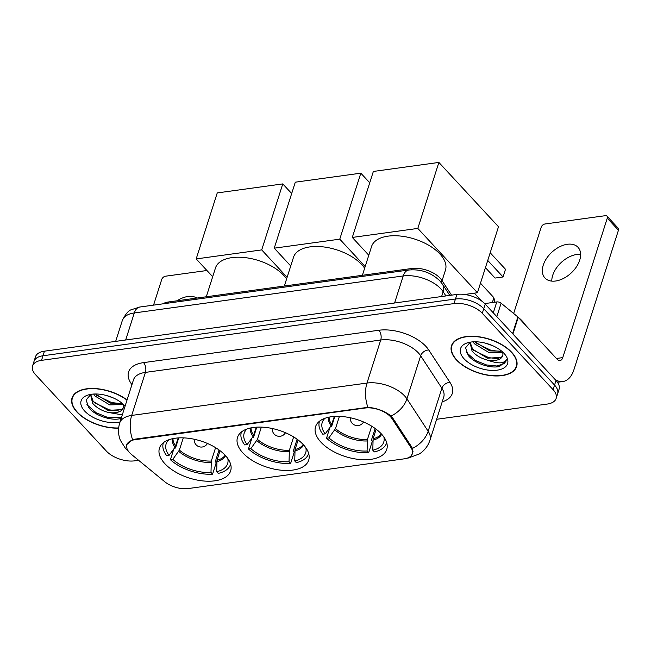 <?xml version="1.0" encoding="UTF-8"?>
<svg xmlns="http://www.w3.org/2000/svg" width="651" height="651" viewBox="0 0 651 651"><rect width="100%" height="100%" fill="white"/><g stroke="black" fill="none" stroke-linecap="round" stroke-linejoin="round"><path stroke-width="0.98" d="M242.904 452.941A37.367 19.408 -162.3 0 0 280.532 470.136A37.367 19.408 -162.3 0 0 308.696 460.143A37.367 19.408 -162.3 0 0 303.293 444.625A37.367 19.408 -162.3 0 0 265.665 427.43A37.367 19.408 -162.3 0 0 237.501 437.423A37.367 19.408 -162.3 0 0 242.904 452.941M320.959 442.2A37.367 19.408 -162.3 0 0 358.587 459.394A37.367 19.408 -162.3 0 0 386.751 449.402A37.367 19.408 -162.3 0 0 381.348 433.892A37.367 19.408 -162.3 0 0 343.72 416.689A37.367 19.408 -162.3 0 0 315.556 426.682A37.367 19.408 -162.3 0 0 320.959 442.2M164.849 463.675A37.367 19.408 -162.3 0 0 202.477 480.877A37.367 19.408 -162.3 0 0 230.641 470.885A37.367 19.408 -162.3 0 0 225.238 455.366A37.367 19.408 -162.3 0 0 187.61 438.172A37.367 19.408 -162.3 0 0 159.446 448.165A37.367 19.408 -162.3 0 0 164.849 463.675M129.59 452.673A19.034 9.887 -162.3 0 0 131.567 454.52L164.687 481.691A19.034 9.887 -162.3 0 0 188.147 488.567L404.255 458.833A19.034 9.887 -162.3 0 0 412.327 453.771A19.034 9.887 -162.3 0 0 411.09 447.782L392.04 418.683A19.034 9.887 -162.3 0 0 365.081 408.031L134.912 439.702A19.034 9.887 -162.3 0 0 126.839 444.763A19.034 9.887 -162.3 0 0 129.59 452.673M162.758 303.862A21.149 10.986 17.7 0 1 168.609 301.958L411.863 268.481A21.149 10.986 17.7 0 1 441.817 280.312L451.534 295.155M127.075 399.926A34.194 17.764 -162.3 0 0 93.939 388.492A34.194 17.764 -162.3 0 0 72.049 397.924A34.194 17.764 -162.3 0 0 76.989 412.124A34.194 17.764 -162.3 0 0 118.645 428.155M456.432 359.913A34.194 17.764 -162.3 0 0 490.87 375.651A34.194 17.764 -162.3 0 0 516.642 366.505A34.194 17.764 -162.3 0 0 511.702 352.305A34.194 17.764 -162.3 0 0 477.264 336.567A34.194 17.764 -162.3 0 0 451.493 345.714A34.194 17.764 -162.3 0 0 456.432 359.913M126.563 444.771L132.601 439.71L134.806 439.173L367.905 407.331C375.83 407.974 382.959 410.423 389.298 414.679L392.594 417.812L411.644 446.912L412.409 448.425L412.726 453.356L410.903 456.034M436.642 419.285L547.165 404.076A21.149 10.986 -162.3 0 0 556.141 398.445L559.071 389.265A21.149 10.986 -162.3 0 0 556.011 380.485L485.215 304.123L483.75 308.712A21.149 10.986 -162.3 0 0 455.472 299.004L42.982 355.763A21.149 10.986 -162.3 0 0 34.015 361.395A21.149 10.986 -162.3 0 1 42.982 355.763L455.472 299.004A21.149 10.986 -162.3 0 1 483.75 308.712L554.546 385.075L483.75 308.712L482.285 313.302A21.149 10.986 -162.3 0 0 454.007 303.594L41.518 360.353A21.149 10.986 -162.3 0 0 32.55 365.984A21.149 10.986 -162.3 0 0 35.61 374.764L106.406 451.127A21.149 10.986 -162.3 0 0 134.676 460.835L138.606 460.298M557.606 393.855A21.149 10.986 -162.3 0 0 554.546 385.075A21.149 10.986 -162.3 0 1 557.606 393.855M556.141 398.445A21.149 10.986 -162.3 0 0 553.081 389.664L482.285 313.302M485.215 304.123A21.149 10.986 -162.3 0 0 456.945 294.415L44.447 351.174A21.149 10.986 -162.3 0 0 35.48 356.805L32.55 365.984M127.002 400.137A33.836 17.577 -162.3 0 0 94.159 388.704A33.836 17.577 -162.3 0 0 72.383 398.03A33.836 17.577 -162.3 0 0 77.274 412.083A33.836 17.577 -162.3 0 0 118.669 427.943M113.29 397.924L106.146 395.417M123.169 404.474L109.742 404.914L94.94 395.979L93.622 394.05M122.233 403.376L110.328 403.091L95.388 393.993M122.298 414.882L108.383 412.441A17.626 9.155 -162.3 0 0 123.242 407.941A17.626 9.155 -162.3 0 0 123.373 405.41L123.015 404.059M108.383 412.441C101.743 410.773 96.486 407.713 92.613 403.27L90.554 394.514M123.291 407.762L121.851 409.634L108.001 410.382L93.199 401.447L90.676 394.457M90.863 394.36L86.127 399.966L88.723 407.559C94.753 415.574 110.979 420.928 120.044 418.707L121.2 418.316M125.082 406.159A24.673 12.817 -162.3 0 0 124.561 405.581A24.673 12.817 -162.3 0 0 88.324 394.937A24.673 12.817 -162.3 0 0 84.679 411.066A24.673 12.817 -162.3 0 0 120.044 421.938M121.46 417.494L106.951 417.145L96.153 412.758L86.908 404.67M118.864 410.976L109.278 409.853L94.118 402.497M121.192 403.685L111.606 402.562L96.438 395.206M196.846 298.068A22.557 14.192 -42.8 0 0 187.895 296.498A22.557 14.192 -42.8 0 0 177.072 300.786M206.928 270.507L165.5 276.203A3.524 2.213 -42.8 0 0 161.733 279.466L153.546 305.132M511.417 352.346A33.836 17.577 -162.3 0 0 477.338 336.77A33.836 17.577 -162.3 0 0 451.827 345.819A33.836 17.577 -162.3 0 0 456.717 359.873A33.836 17.577 -162.3 0 0 490.797 375.448A33.836 17.577 -162.3 0 0 516.308 366.399A33.836 17.577 -162.3 0 0 511.417 352.346M525.455 325.077A35.252 18.309 -162.3 0 0 522.444 321.203A35.252 18.309 -162.3 0 0 518.399 317.46M492.742 345.714L485.589 343.207M502.613 352.264L489.194 352.704L474.392 343.769L473.074 341.84M501.685 351.166L489.772 350.881L474.839 341.775M470.315 342.149L465.579 347.756L468.167 355.348C474.197 363.356 490.423 368.718 499.488 366.497L506.047 361.15L506.332 359.482C504.256 363.697 498.088 363.95 487.827 360.231A17.626 9.155 -162.3 0 0 502.686 355.731A17.626 9.155 -162.3 0 0 502.824 353.2L502.466 351.849M487.827 360.231C481.187 358.555 475.93 355.503 472.065 351.052L470.006 342.304M502.743 355.552L501.303 357.423L487.444 358.164L472.642 349.229L470.12 342.247M464.122 358.856A24.673 12.817 -162.3 0 0 496.2 370.289A24.673 12.817 -162.3 0 0 505.103 354.64A24.673 12.817 -162.3 0 0 504.004 353.363A24.673 12.817 -162.3 0 0 467.776 342.727A24.673 12.817 -162.3 0 0 464.122 358.856M506.087 361.012L504.167 363.649L496.876 366L486.395 364.926L475.596 360.548L466.352 352.46M498.316 358.766L488.722 357.643L473.562 350.279M500.643 351.475L491.049 350.352L475.889 342.996M220.054 450.712L217.011 460.257L216.685 471.69A32.29 16.771 -162.3 0 0 227.817 458.67A32.29 16.771 -162.3 0 0 227.785 458.499M219.037 449.947L215.294 461.681L216.23 462.698L212.568 474.172A35.252 18.309 -162.3 0 1 170.399 459.696L172.8 459.362A32.29 16.771 -162.3 0 0 210.989 472.471L211.306 461.046L215.587 447.652M183.289 437.854L179.383 450.085L172.8 459.362M286.595 278.962A38.775 20.14 -162.3 0 0 283.763 275.422A38.775 20.14 -162.3 0 0 244.711 257.568A38.775 20.14 -162.3 0 0 215.481 267.943L206.286 296.766M174.362 448.173L175.493 448.018L178.724 437.895M216.685 471.69L218.264 473.391A35.252 18.309 -162.3 0 0 230.454 464.505A35.252 18.309 -162.3 0 0 230.576 464.09M170.399 459.696L173.85 448.873M210.989 472.471L212.568 474.172M163.295 443.071L163.425 442.672A35.252 18.309 -162.3 0 0 163.295 443.071A35.252 18.309 -162.3 0 0 166.672 455.676L169.073 455.342L174.997 447.318L178.252 437.92M168.959 439.718A32.29 16.771 -162.3 0 0 168.829 439.84A32.29 16.771 -162.3 0 0 169.073 455.342M282.77 183.907L261.71 249.903L196.187 258.919L217.247 192.924L282.77 183.907L291.681 193.526M261.71 249.903L287.124 277.318M212.69 276.716L196.187 258.919M298.109 439.97L295.066 449.524L294.74 460.949A32.29 16.771 -162.3 0 0 305.872 447.929A32.29 16.771 -162.3 0 0 305.84 447.758M297.092 439.213L293.349 450.948L294.285 451.957L290.623 463.431A35.252 18.309 -162.3 0 1 248.446 448.954L250.855 448.62A32.29 16.771 -162.3 0 0 289.044 461.738L289.361 450.305L293.642 436.911M261.344 427.113L257.438 439.344L250.855 448.62M364.65 268.22A38.775 20.14 -162.3 0 0 361.81 264.68A38.775 20.14 -162.3 0 0 322.766 246.835A38.775 20.14 -162.3 0 0 293.536 257.202L284.341 286.033M252.417 437.431L253.548 437.277L256.779 427.154M294.74 460.949L296.319 462.649A35.252 18.309 -162.3 0 0 308.509 453.763A35.252 18.309 -162.3 0 0 308.631 453.348M248.446 448.954L251.904 438.139M289.044 461.738L290.623 463.431M241.35 432.329L241.472 431.93A35.252 18.309 -162.3 0 0 241.35 432.329A35.252 18.309 -162.3 0 0 244.727 444.934L247.128 444.6L253.052 436.577L256.307 427.186M247.014 428.985A32.29 16.771 -162.3 0 0 246.875 429.099A32.29 16.771 -162.3 0 0 247.128 444.6M360.825 173.174L339.765 239.161L274.242 248.177L295.302 182.182L360.825 173.174L369.735 182.785M339.765 239.161L365.178 266.576M290.737 265.974L274.242 248.177M376.164 429.229L373.113 438.782L372.795 450.207A32.29 16.771 -162.3 0 0 383.927 437.187A32.29 16.771 -162.3 0 0 383.887 437.016M375.147 428.472L371.404 440.206L372.339 441.215L368.678 452.689A35.252 18.309 -162.3 0 1 326.501 438.213L328.91 437.879A32.29 16.771 -162.3 0 0 367.099 450.997L367.416 439.563L371.697 426.177M339.399 416.371L335.493 428.602L328.91 437.879M442.07 280.695L445.471 270.043A38.775 20.14 -162.3 0 0 439.864 253.939A38.775 20.14 -162.3 0 0 400.821 236.093A38.775 20.14 -162.3 0 0 371.591 246.46L362.395 275.292M330.472 426.698L331.595 426.543L334.834 416.412M372.795 450.207L374.374 451.908A35.252 18.309 -162.3 0 0 386.564 443.022A35.252 18.309 -162.3 0 0 386.686 442.607M326.501 438.213L329.959 427.398M367.099 450.997L368.678 452.689M319.543 421.181A35.252 18.309 -162.3 0 0 319.405 421.588A35.252 18.309 -162.3 0 0 322.774 434.193L325.183 433.867L331.107 425.835L334.362 416.445M325.061 418.243A32.29 16.771 -162.3 0 0 324.93 418.357A32.29 16.771 -162.3 0 0 325.183 433.867M490.187 252.767L505.502 269.278L503.044 276.968L487.737 260.457M438.88 162.433L417.82 228.42L352.297 237.436L373.357 171.449L438.88 162.433L498.495 226.735L477.435 292.73L464.716 294.48M417.82 228.42L477.435 292.73M368.791 255.233L352.297 237.436M503.044 276.968L495.069 278.067L485.434 267.675M551.788 281.118A22.557 14.192 137.2 0 1 576.794 254.484A22.557 14.192 137.2 0 1 580.627 254.378M567.338 244.28A22.557 14.192 -42.8 0 0 546.555 258.423A22.557 14.192 -42.8 0 0 544.936 277.985A22.557 14.192 -42.8 0 0 555.62 281.012A22.557 14.192 -42.8 0 0 576.404 266.877A22.557 14.192 -42.8 0 0 578.023 247.307A22.557 14.192 -42.8 0 0 567.338 244.28M493.287 312.83L496.77 301.934L484.702 303.594M555.018 379.411A28.196 16.308 82.2 0 0 562.887 381.527A28.196 16.308 82.2 0 0 573.946 369.662L618.45 230.218L607.269 218.158L562.765 357.611A7.047 4.077 -97.8 0 1 559.998 360.573A7.047 4.077 -97.8 0 1 557.207 359.328L518.245 317.306L512.915 334.004M607.269 218.158A3.524 2.213 -42.8 0 0 607.009 216.156L618.19 228.208A3.524 2.213 137.2 0 1 618.45 230.218M607.009 216.156A3.524 2.213 -42.8 0 0 605.34 215.684L544.944 223.993A3.524 2.213 -42.8 0 0 541.184 227.256L513.655 313.497M496.77 301.934A3.524 1.831 17.7 0 1 501.115 303.203L517.879 316.956A3.524 1.831 17.7 0 1 518.245 317.306M411.09 447.782L411.456 446.627M392.04 418.683L392.407 417.535M365.081 408.031L365.26 407.461M134.912 439.702L135.091 439.14M168.235 303.114L168.609 301.958M441.158 282.388L441.817 280.312M411.456 269.774L411.863 268.481M131.958 384.627A35.252 18.309 17.7 0 1 143.529 362.631L378.833 330.252A7.047 4.077 -97.8 0 1 380.729 340.017L145.425 372.388A28.196 14.647 -162.3 0 0 133.463 379.891L119.727 422.938A28.196 14.647 17.7 0 1 131.689 415.428A24.673 14.273 82.2 0 0 132.601 439.71M378.833 330.252A35.252 18.309 17.7 0 1 425.949 346.43A35.252 18.309 17.7 0 1 428.749 349.978L449.979 382.406A35.252 18.309 17.7 0 1 442.216 401.822M418.422 352.956A28.196 14.647 -162.3 0 0 380.729 340.017L366.993 383.057A28.196 14.647 17.7 0 1 404.686 395.995A28.196 14.647 17.7 0 1 406.924 398.835L428.155 431.263A28.196 14.647 17.7 0 1 429.985 440.133L443.722 397.094A28.196 14.647 -162.3 0 0 441.891 388.224L420.66 355.796A28.196 14.647 -162.3 0 0 418.422 352.956M128.459 451.322A24.673 12.808 -50.6 0 0 128.475 451.33L125.651 448.677L120.329 440.255C118.14 434.583 117.937 428.806 119.727 422.938M367.905 407.331A24.673 14.273 -97.8 0 1 366.993 383.057L131.689 415.428L145.425 372.388A7.047 4.077 -97.8 0 0 143.529 362.631M407.445 458.084A24.673 14.273 82.2 0 0 408.348 458.011L419.431 453.918C424.525 450.565 428.041 445.968 429.985 440.133M412.409 448.425A24.673 17.764 -33.2 0 0 428.155 431.263L441.891 388.224A7.047 5.078 146.8 0 1 449.979 382.406M391.056 416.054A24.673 17.764 -33.2 0 0 406.924 398.835L420.66 355.796A7.047 5.078 146.8 0 1 428.749 349.978M454.007 303.594L456.945 294.415M41.518 360.353L44.447 351.174M553.081 389.664L556.011 380.485M445.902 295.936L443.152 291.729A28.196 14.647 -162.3 0 0 440.914 288.889A28.196 14.647 -162.3 0 0 403.213 275.951L134.301 312.952A28.196 14.647 -162.3 0 0 122.339 320.455C125.594 313.945 128.646 310.348 131.502 309.656L139.827 307.02L408.747 270.019A14.102 8.154 -97.8 0 0 403.213 275.951L394.587 302.992M125.667 340.001L134.301 312.952A14.102 8.154 -97.8 0 1 139.827 307.02M441.622 296.522L443.152 291.729A14.102 10.147 -33.2 0 0 442.436 284.153L449.792 295.399M217.011 460.257A27.635 14.355 -162.3 0 0 225.132 455.252M179.383 450.085A27.635 14.355 -162.3 0 0 211.306 461.046M216.799 461.665A27.969 14.525 -162.3 0 0 225.547 455.7M178.724 451.33A27.969 14.525 -162.3 0 0 211.103 462.446M172.393 438.741A27.969 14.525 -162.3 0 0 174.997 447.318M172.995 438.611A27.635 14.355 -162.3 0 0 175.656 446.065M295.066 449.524A27.635 14.355 -162.3 0 0 303.187 444.511M257.438 439.344A27.635 14.355 -162.3 0 0 289.361 450.305M294.854 450.923A27.969 14.525 -162.3 0 0 303.602 444.958M256.779 440.597A27.969 14.525 -162.3 0 0 289.15 451.704M250.448 428A27.969 14.525 -162.3 0 0 253.052 436.577M251.05 427.87A27.635 14.355 -162.3 0 0 253.711 435.324M373.113 438.782A27.635 14.355 -162.3 0 0 381.242 433.769M335.493 428.602A27.635 14.355 -162.3 0 0 367.416 439.563M372.909 440.182A27.969 14.525 -162.3 0 0 381.657 434.217M334.834 429.855A27.969 14.525 -162.3 0 0 367.205 440.963M328.503 417.258A27.969 14.525 -162.3 0 0 331.107 425.835M329.105 417.128A27.635 14.355 -162.3 0 0 331.766 424.582M491.521 302.65A5.639 3.548 -42.8 0 0 493.303 299.785A5.639 3.548 -42.8 0 0 492.88 296.579L480.479 283.201M562.765 357.611L556.426 358.481M512.565 333.621L517.879 316.956M501.115 303.203L496.827 316.646M412.327 453.771L413.011 451.648M126.839 444.763L127.303 443.29M407.192 458.174L408.348 458.011M408.747 270.019C420.847 268.944 431.214 272.566 439.856 280.874L442.436 284.153M122.339 320.455L115.666 341.376M73.156 395.613L72.383 398.03M452.6 343.394L451.827 345.819M517.081 363.974L516.308 366.399M194.267 439.246A7.047 7.047 0 0 0 207.425 443.453M272.321 428.513A7.047 7.047 0 0 0 285.48 432.712M474.327 293.162L481.545 300.941M350.368 417.771A7.047 7.047 0 0 0 363.535 421.97M494.06 302.308A5.639 5.639 0 0 0 492.88 296.579M562.887 381.527L557.459 382.267"/></g></svg>
